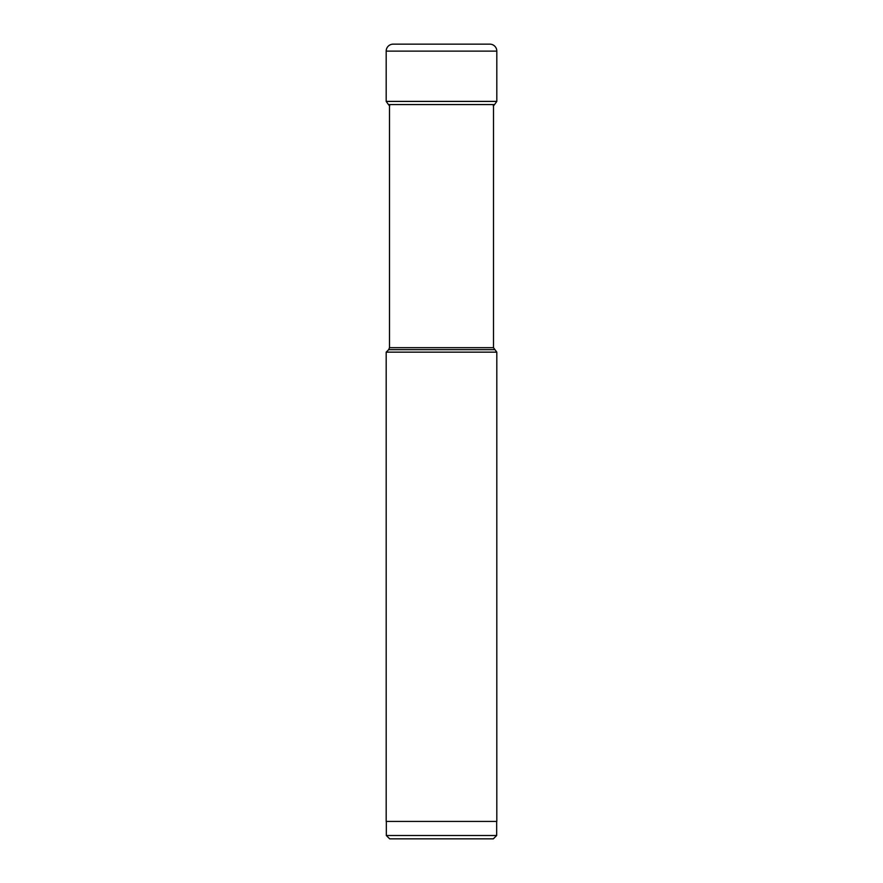 <?xml version="1.0" encoding="UTF-8"?>
<svg xmlns="http://www.w3.org/2000/svg" width="883" height="883" viewBox="0 0 883 883"><rect width="100%" height="100%" fill="white"/><g stroke="black" fill="none" stroke-linecap="round" stroke-linejoin="round"><path stroke-width="1.32" d="M393.156 44.15A6.965 6.965 0 0 0 386.191 51.115A6.965 6.965 0 0 1 393.156 44.15L489.844 44.15A6.965 6.965 0 0 1 496.809 51.115L496.809 101.402L386.191 101.402L386.191 51.115L386.191 101.402L388.443 104.569L386.191 101.402M493.233 105.883A5.574 5.574 0 0 0 494.557 104.569L496.809 101.402M389.767 105.883A5.574 5.574 0 0 1 388.443 104.569A5.574 5.574 0 0 0 389.767 105.883M494.325 349.668L388.675 349.668L386.191 352.151L496.809 352.151L493.509 347.692L389.491 347.692L389.491 104.569M496.809 352.151L496.809 821.433L386.191 821.433L386.191 352.151M386.324 835.506L389.679 838.85L493.321 838.85L496.676 835.506L386.324 835.506L386.324 821.433M496.676 835.506L496.676 821.433M386.191 51.115L496.809 51.115M494.557 104.569L388.443 104.569M493.509 347.692L493.509 105.684M388.675 349.668L389.491 347.692"/></g></svg>
